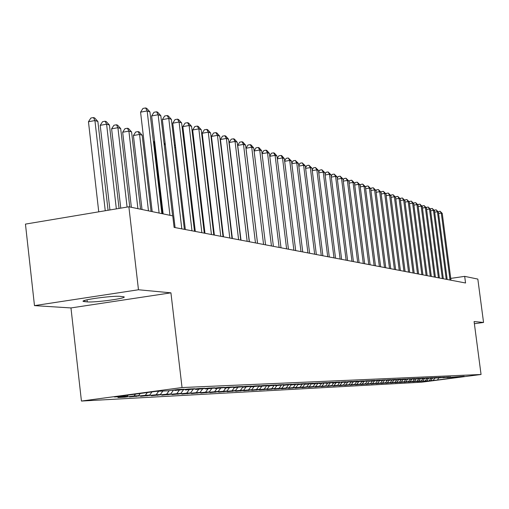 <?xml version="1.0" encoding="UTF-8"?>
<svg xmlns="http://www.w3.org/2000/svg" width="509" height="509" viewBox="0 0 509 509"><rect width="100%" height="100%" fill="white"/><g stroke="black" fill="none" stroke-linecap="round" stroke-linejoin="round"><path stroke-width="0.76" d="M81.434 401.054L421.503 382.208L481.056 374.484L182.037 387.553L81.434 401.054L70.967 307.939L170.929 292.834L138.473 289.761L34.478 305.623L70.967 307.939M34.478 305.623L25.45 224.106L128.872 206.788L138.473 289.761M438.758 377.754L437.505 380.032L464.157 376.246L446.966 377.544L450.611 376.876L443.027 377.729L449.046 376.946L446.679 377.054L439.012 377.92L445.089 377.131L442.677 377.245L434.921 378.117L441.055 377.315L438.593 377.43L430.748 378.314L436.938 377.506L434.425 377.627L426.491 378.518L432.739 377.703L430.175 377.824L422.152 378.721L428.451 377.901L425.842 378.022L417.724 378.931L424.086 378.104L421.42 378.225L413.2 379.148L419.626 378.308L416.903 378.435L410.445 379.281L415.07 378.524L412.296 378.651L403.879 379.593L410.426 378.734L407.588 378.868L399.069 379.822L405.679 378.957L402.778 379.09L394.157 380.051L400.831 379.18L397.873 379.32L389.137 380.293L395.875 379.409L392.853 379.549L386.07 380.439L390.817 379.644L387.724 379.79L378.766 380.783L385.644 379.886L382.482 380.032L373.409 381.037L380.357 380.128L377.124 380.28L370.132 381.196L374.948 380.382L371.64 380.535L362.319 381.565L369.413 380.637L366.035 380.789L356.586 381.839L363.757 380.897L360.296 381.056L350.714 382.119L357.961 381.165L354.423 381.33L344.708 382.399L352.031 381.438L348.404 381.61L341.036 382.577L345.961 381.725L342.245 381.896L334.795 382.876L332.256 382.991L339.745 382.011L335.94 382.183L325.798 383.302L333.37 382.304L329.469 382.488L319.188 383.614L326.842 382.609L322.846 382.793L312.405 383.939L320.148 382.914L316.051 383.105L305.451 384.27L313.283 383.232L309.078 383.43L298.312 384.607L306.24 383.563L301.926 383.761L290.995 384.957L299.012 383.894L294.584 384.098L283.481 385.313L291.593 384.238L287.044 384.448L275.763 385.676L283.977 384.594L279.307 384.81L267.842 386.057L276.152 384.957L271.354 385.179L259.698 386.439L268.109 385.326L263.178 385.555L251.325 386.84L259.844 385.707L254.774 385.943L242.717 387.247L251.344 386.102L246.127 386.344L233.86 387.667L242.596 386.509L237.226 386.757L224.743 388.1L233.593 386.923L228.064 387.184L215.358 388.552L224.329 387.355L218.635 387.616L205.693 389.01L214.779 387.794L208.913 388.068L195.73 389.48L204.936 388.252L198.892 388.532L185.461 389.97L194.794 388.723L188.553 389.01L174.867 390.473L184.328 389.207L177.889 389.506L168.345 390.785L156.066 391.364L114.391 396.956L127.307 396.276L117.929 397.535L124.864 397.166L134.16 395.919L138.664 395.684L129.413 396.918L145.307 395.334L149.671 395.105L140.548 396.326L156.117 394.768L160.348 394.545L151.345 395.748L166.602 394.221L170.706 394.004L161.817 395.188L176.776 393.686L180.765 393.476L171.991 394.647L186.657 393.171L190.531 392.967L181.872 394.119L196.258 392.668L200.024 392.471L191.467 393.61L205.585 392.178L209.25 391.987L200.8 393.107L214.658 391.701L218.215 391.516L209.873 392.624L223.483 391.243L226.944 391.058L218.698 392.153L232.066 390.791L235.432 390.613L227.288 391.695L240.42 390.352L243.696 390.18L235.648 391.249L248.551 389.932L251.745 389.76L243.792 390.81L256.472 389.512L259.584 389.353L251.726 390.39L264.196 389.111L267.225 388.952L259.456 389.977L271.717 388.717L274.675 388.564L266.99 389.576L279.053 388.329L281.941 388.182L274.338 389.181L286.211 387.96L289.023 387.807L281.509 388.8L293.19 387.591L295.939 387.451L288.501 388.424L300.005 387.234L302.683 387.094L295.328 388.062L306.653 386.885L309.268 386.751L301.996 387.705L313.15 386.547L308.505 387.355L319.493 386.216L314.867 387.018L325.69 385.892L321.077 386.687L331.741 385.574L327.153 386.363L337.664 385.262L333.09 386.045L343.454 384.957L338.899 385.733L349.117 384.664L344.58 385.434L354.652 384.371L350.135 385.135L360.073 384.091L355.575 384.842L365.373 383.811L360.894 384.562L370.565 383.538L366.105 384.282L375.648 383.271L371.214 384.009L380.63 383.01L376.208 383.741L385.51 382.755L381.107 383.481L390.288 382.507L385.905 383.226L394.971 382.259L390.613 382.972L399.559 382.024L395.219 382.73L404.063 381.788L399.743 382.488L408.472 381.553L404.178 382.246L412.805 381.33L408.523 382.017L417.049 381.107L412.793 381.788L421.217 380.885L416.979 381.565L427.477 380.827M437.505 380.032L427.503 381.006M128.872 206.788L172.748 215.88L174.103 227.396L465.55 282.991L464.679 276.362L450.739 278.398M430.9 380.382L432.516 378.225M429.316 380.465L430.932 378.308M426.917 380.592L428.565 378.391M425.301 380.675L426.93 378.492M422.858 380.802L424.538 378.556M421.217 380.885L422.858 378.69M418.729 381.018L420.44 378.728M417.049 381.107L418.71 378.887M414.511 381.241L416.26 378.9M412.805 381.33L414.479 379.084M410.216 381.464L411.997 379.078M408.472 381.553L410.165 379.294M405.838 381.693L407.658 379.256M404.063 381.788L405.768 379.504M401.372 381.928L403.23 379.434M399.559 382.024L401.302 379.689M396.816 382.164L398.712 379.619M394.971 382.259L396.746 379.879M392.172 382.405L394.011 379.937M390.288 382.507L392.102 380.07M387.432 382.66L389.194 380.287M385.51 382.755L387.362 380.268M382.596 382.908L384.371 380.516M380.63 383.01L382.52 380.471M377.653 383.169L379.453 380.751M375.648 383.271L377.583 380.675M372.613 383.43L374.427 380.993M370.565 383.538L372.543 380.878M367.466 383.703L369.299 381.235M365.373 383.811L367.396 381.088M362.204 383.977L364.056 381.483M360.073 384.091L362.084 381.375M356.834 384.257L358.705 381.737M354.652 384.371L356.548 381.807M351.344 384.549L353.24 381.985M349.117 384.664L351.006 382.1M345.732 384.842L347.672 382.214M343.454 384.957L345.369 382.374M339.993 385.141L341.984 382.45M337.664 385.262L339.598 382.647M334.127 385.447L336.163 382.692M331.741 385.574L333.7 382.927M328.127 385.765L330.214 382.94M325.69 385.892L327.662 383.213M321.987 386.083L324.118 383.188M319.493 386.216L321.491 383.506M315.701 386.414L317.89 383.442M313.15 386.547L315.166 383.805M350.714 382.119L350.396 381.858M309.268 386.751L311.514 383.703M306.653 386.885L308.728 384.072M344.708 382.399L344.383 382.138M302.683 387.094L304.98 383.971M300.005 387.234L302.13 384.346M338.555 382.692L338.224 382.424M295.939 387.451L298.134 384.46M293.19 387.591L295.373 384.626M332.256 382.991L331.913 382.717M289.023 387.807L291.123 384.95M286.211 387.96L288.444 384.912M325.798 383.302L325.448 383.016M281.941 388.182L284.067 385.281M279.053 388.329L281.35 385.205M319.188 383.614L318.825 383.322M274.675 388.564L276.826 385.625M271.717 388.717L274.077 385.498M312.405 383.939L312.036 383.633M267.225 388.952L269.401 385.981M264.196 389.111L266.614 385.803M305.451 384.27L305.069 383.958M259.584 389.353L261.785 386.344M256.472 389.512L258.96 386.115M298.312 384.607L297.924 384.289M251.745 389.76L253.972 386.713M248.551 389.932L251.001 386.573M290.995 384.957L290.594 384.626M243.696 390.18L245.949 387.094M240.42 390.352L242.698 387.234M283.481 385.313L283.068 384.976M235.432 390.613L237.735 387.457M232.066 390.791L234.356 387.648M275.763 385.676L275.344 385.332M226.944 391.058L229.311 387.807M223.483 391.243L225.799 388.055M267.842 386.057L267.403 385.701M218.215 391.516L220.651 388.17M214.658 391.701L217.012 388.469M259.698 386.439L259.253 386.076M209.25 391.987L211.757 388.532M205.585 392.178L207.971 388.901M251.325 386.84L250.867 386.465M200.024 392.471L202.607 388.908M196.258 392.668L198.669 389.34M242.717 387.247L242.246 386.859M190.531 392.967L193.197 389.29M186.657 393.171L189.106 389.799M233.86 387.667L233.376 387.266M180.765 393.476L183.514 389.684M176.776 393.686L179.263 390.25M224.743 388.1L224.246 387.693M170.706 394.004L173.537 390.085M166.602 394.221L169.166 390.67M215.358 388.552L214.843 388.125M160.348 394.545L162.88 391.039M156.117 394.768L158.662 391.243M205.693 389.01L205.159 388.571M149.671 395.105L151.968 391.917M145.307 395.334L147.324 392.541M195.73 389.48L195.182 389.029M138.664 395.684L140.242 393.489M134.16 395.919L135.451 394.131M185.461 389.97L184.894 389.5M127.307 396.276L128.147 395.111M174.867 390.473L174.282 389.989M474.382 323.718L483.55 322.452L477.83 279.085L464.679 276.362M170.929 292.834L182.037 387.553M483.55 322.452L474.095 321.554L481.056 374.484M433.254 380.255L434.883 378.085M120.289 296.372C112.413 295.487 78.736 300.157 83.438 301.474L87.268 301.894C95.482 302.69 128.179 298.147 123.872 296.804L120.289 296.372M124.864 397.166L124.8 396.613M136.132 396.562L136.075 396.027M147.063 395.977L147.006 395.461M157.663 395.41L157.605 394.914M167.957 394.863L167.9 394.38M177.953 394.329L177.895 393.858M187.662 393.813L187.611 393.355M197.098 393.304L197.047 392.865M206.272 392.814L206.221 392.388M215.192 392.337L215.148 391.924M223.877 391.879L223.833 391.472M232.327 391.427L232.282 391.033M240.56 390.988L240.515 390.607M248.577 390.556L248.532 390.187M256.383 390.142L256.339 389.779M263.999 389.735L263.955 389.385M271.424 389.34L271.38 388.997M278.665 388.952L278.62 388.615M285.727 388.577L285.683 388.246M292.618 388.208L292.58 387.89M159.12 213.055L147.158 110.943L149.932 111.91L161.862 213.621M152.197 211.617L140.573 112.158L147.158 110.943L145.593 107.946L146.707 108.341L149.932 111.91M140.573 112.158L142.959 108.436L145.593 107.946M108.061 210.268L97.868 121.466L94.922 120.55L88.458 121.74L98.752 211.827M88.458 121.74L90.876 118.037L93.452 117.566L94.922 120.55L105.255 210.739M93.452 117.566L94.636 117.935L97.868 121.466M169.961 215.301L158.127 114.754L160.819 115.689L172.615 215.848M163.128 213.882L151.637 115.944L158.127 114.754L156.568 111.795L157.65 112.177L160.819 115.689M151.637 115.944L153.972 112.273L156.568 111.795M181.815 228.865L168.765 118.451L171.374 119.354L184.385 229.355M175.083 227.58L162.358 119.615L168.765 118.451L167.213 115.53L168.256 115.899L171.374 119.354M162.358 119.615L164.655 115.995L167.213 115.53M119.061 208.429L109.448 125.068L106.591 124.177L100.209 125.341L109.931 209.956M100.209 125.341L102.576 121.696L105.128 121.231L106.591 124.177L116.345 208.881M105.128 121.231L106.273 121.594L109.448 125.068M129.763 206.972L120.684 128.561L117.91 127.695L111.611 128.841L120.76 208.143M111.611 128.841L113.933 125.246L116.446 124.788L117.91 127.695L127.091 207.087M116.446 124.788L117.56 125.138L120.684 128.561M191.988 230.806L179.085 122.033L181.618 122.911L194.489 231.283M185.346 229.54L172.761 123.178L179.085 122.033L177.539 119.151L178.557 119.507L181.618 122.911M172.761 123.178L175.013 119.609L177.539 119.151M201.863 232.689L189.1 125.507L191.562 126.359L204.287 233.154M195.31 231.442L182.858 126.633L189.1 125.507L187.56 122.663L188.546 123.013L191.562 126.359M182.858 126.633L185.066 123.114L187.56 122.663M140.567 209.212L131.583 131.946L128.892 131.112L122.675 132.232L131.373 207.303M122.675 132.232L124.953 128.688L127.435 128.243L128.892 131.112L137.901 208.658M127.435 128.243L128.516 128.58L131.583 131.946M151.058 211.381L142.17 135.241L139.549 134.427L133.415 135.528L142.024 209.511M133.415 135.528L135.648 132.035L138.104 131.589L139.549 134.427L148.469 210.847M138.104 131.589L139.148 131.92L142.17 135.241M211.451 234.522L198.828 128.885L201.214 129.712L213.805 234.967M204.981 233.287L192.663 129.986L198.828 128.885L197.295 126.079L198.249 126.41L201.214 129.712M192.663 129.986L194.832 126.518L197.295 126.079M220.766 236.297L208.27 132.162L210.592 132.97L223.05 236.736M214.372 235.075L202.188 133.25L208.27 132.162L206.743 129.394L207.678 129.719L210.592 132.97M202.188 133.25L204.313 129.827L206.743 129.394M154.66 141.718L153.985 141.839L162.422 213.735M153.985 141.839L154.564 140.917M229.813 238.021L217.451 135.349L219.71 136.132L232.034 238.447M223.502 236.819L211.445 136.418L217.451 135.349L215.931 132.614L216.834 132.932L219.71 136.132M211.445 136.418L213.532 133.04L215.931 132.614M165.304 144.601L164.248 144.785M164.191 144.302L165.101 142.857M238.606 239.701L226.378 138.448L228.566 139.212L240.763 240.114M232.371 238.511L220.442 139.498L226.378 138.448L224.863 135.744L225.742 136.056L228.566 139.212M220.442 139.498L222.497 136.164L224.863 135.744M175.63 147.406L174.714 147.572M174.53 146.026L175.319 144.766M247.158 241.33L235.056 141.464L237.188 142.202L249.257 241.73M240.999 240.159L229.196 142.495L235.056 141.464L233.548 138.792L234.407 139.091L237.188 142.202M229.196 142.495L231.207 139.205L233.548 138.792M184.563 147.725L185.314 147.292M185.651 150.142L184.869 150.282M255.473 242.92L243.499 144.397L245.573 145.116L257.522 243.308M249.397 241.756L237.709 145.409L243.499 144.397L242.004 141.757L242.838 142.049L245.573 145.116M237.709 145.409L239.688 142.164L242.004 141.757M194.393 150.11L195.049 149.996M195.386 152.815L194.724 152.929M263.573 244.46L251.72 147.247L253.737 147.954L265.558 244.842M257.56 243.315L246 148.246L251.72 147.247L250.231 144.639L251.039 144.925L253.737 147.954M246 148.246L247.94 145.04L250.231 144.639M203.969 152.719L204.51 152.63M204.841 155.417L204.3 155.512M271.45 245.968L259.717 150.028L261.683 150.709L273.39 246.337M254.106 150.944L255.982 147.839L258.241 147.451L259.717 150.028L254.112 151.001M258.241 147.451L259.03 147.725L261.683 150.709M213.271 155.27L213.716 155.347M214.028 157.955L213.602 158.025M213.793 155.97L213.398 155.251M279.129 247.431L267.511 152.732L269.426 153.4L281.013 247.794M262.033 153.521L263.808 150.569L266.042 150.18L267.511 152.732L262.052 153.68M266.042 150.18L266.811 150.454L269.426 153.4M222.35 158.064L222.713 158.312M222.967 160.43L222.643 160.488M222.917 160.042L222.497 159.272M286.605 248.856L275.102 155.372L276.972 156.021L288.444 249.206M269.751 156.034L271.437 153.228L273.638 152.846L275.102 155.372L269.783 156.288M273.638 152.846L274.389 153.114L276.972 156.021M293.89 250.25L282.508 157.936L284.327 158.573L295.684 250.587M277.278 158.49L278.868 155.824L281.051 155.449L282.508 157.936L277.316 158.827M281.051 155.449L281.782 155.703L284.327 158.573M300.991 251.605L289.723 160.443L291.498 161.06L302.74 251.936M284.614 160.882L286.115 158.35L288.272 157.981L289.723 160.443L284.665 161.308M288.272 157.981L291.498 161.06M307.92 252.922L296.76 162.886L298.49 163.491L309.625 253.247M291.765 163.217L293.184 160.812L295.322 160.45L296.76 162.886L291.829 163.726M295.322 160.45L298.49 163.491M314.677 254.214L303.625 165.272L305.311 165.858L316.344 254.532M298.738 165.495L300.081 163.217L302.193 162.861L303.625 165.272L298.808 166.087M302.193 162.861L305.311 165.858M321.268 255.467L310.318 167.595L311.972 168.167L322.891 255.779M305.546 167.722L306.812 165.565L308.899 165.215L310.318 167.595L305.629 168.39M308.899 165.215L311.972 168.167M327.707 256.695L316.859 169.866L318.469 170.426L329.291 257M312.189 169.898L313.385 167.855L315.446 167.506L316.859 169.866L312.278 170.636M315.446 167.506L318.469 170.426M333.987 257.898L323.247 172.087L324.818 172.634L335.533 258.19M318.672 172.029L319.798 170.095L321.841 169.751L323.247 172.087L318.774 172.837M321.841 169.751L324.818 172.634M340.127 259.068L329.482 174.25L331.015 174.784L341.634 259.355M325.003 174.103L326.065 172.277L328.089 171.94L329.482 174.25L325.111 174.981M328.089 171.94L331.015 174.784M346.12 260.207L335.577 176.362L337.073 176.884L347.596 260.493M331.187 176.139L332.186 174.415L334.184 174.078L335.577 176.362L331.308 177.075M334.184 174.078L337.073 176.884M351.974 261.327L341.526 178.43L342.996 178.939L353.418 261.601M337.232 178.125L338.173 176.502L340.152 176.171L341.526 178.43L337.359 179.123M340.152 176.171L342.996 178.939M357.7 262.421L347.348 180.453L348.786 180.949L359.112 262.689M343.136 180.071L344.02 178.538L345.98 178.214L347.348 180.453L343.27 181.128M345.98 178.214L348.786 180.949M363.299 263.49L353.036 182.432L354.442 182.916L364.679 263.751M348.913 181.974L349.74 180.536L351.674 180.211L353.036 182.432L349.053 183.087M351.674 180.211L354.442 182.916M368.771 264.534L358.603 184.36L359.978 184.837L370.119 264.788M354.557 183.832L355.333 182.483L357.248 182.165L358.603 184.36L354.703 185.002M357.248 182.165L359.978 184.837M374.121 265.552L364.05 186.249L365.392 186.72L375.445 265.806M360.079 185.658L360.805 184.392L362.701 184.08L364.05 186.249L360.232 186.879M362.701 184.08L365.392 186.72M379.364 266.551L369.375 188.101L370.686 188.559L380.656 266.799M365.481 187.439L366.156 186.256L368.039 185.95L369.375 188.101L365.647 188.712M368.039 185.95L370.686 188.559M384.486 267.53L374.586 189.914L375.871 190.36L385.752 267.772M370.768 189.189L371.398 188.082L373.256 187.783L374.586 189.914L370.94 190.506M373.256 187.783L375.871 190.36M389.506 268.485L379.689 191.683L380.948 192.122L390.74 268.72M375.941 190.9L376.526 189.876L378.372 189.571L379.689 191.683L376.119 192.268M378.372 189.571L380.948 192.122M394.418 269.426L384.689 193.42L385.924 193.846L395.627 269.655M381.012 192.58L381.546 191.626L383.372 191.327L384.689 193.42L381.19 193.986M383.372 191.327L385.924 193.846M399.228 270.343L389.582 195.119L390.791 195.539L400.411 270.565M385.968 194.222L386.465 193.337L388.278 193.045L389.582 195.119L386.153 195.672M388.278 193.045L390.791 195.539M403.936 271.24L394.373 196.779L395.557 197.193L405.1 271.462M390.829 195.838L391.287 195.017L393.082 194.731L394.373 196.779L391.02 197.327M393.082 194.731L395.557 197.193M408.555 272.118L399.075 198.415L400.233 198.815L409.694 272.34M395.588 197.416L396.008 196.665L397.784 196.379L399.075 198.415L395.786 198.943M397.784 196.379L400.233 198.815M413.079 272.983L403.675 200.012L404.814 200.406L414.192 273.199M400.252 198.968L400.634 198.281L402.396 197.995L403.675 200.012L400.449 200.527M402.396 197.995L404.814 200.406M422.928 274.86L413.702 203.492L411.342 201.131L409.618 201.411L409.3 201.978L418.608 274.039M404.82 200.489L405.17 199.859L406.914 199.579L409.3 201.965L408.186 201.577L405.03 202.086M417.514 273.829L408.186 201.577L406.914 199.579M413.702 203.492L412.608 203.11L409.51 203.606M421.859 274.656L412.608 203.11L411.342 201.131M426.116 275.471L416.947 204.618L418.016 204.987L427.172 275.674M413.677 203.466L413.976 202.932L415.688 202.658L416.947 204.618L413.906 205.102M415.688 202.658L418.016 204.987M430.296 276.266L421.197 206.094L422.247 206.457L431.327 276.463M417.965 204.936L418.252 204.421L419.95 204.154L421.197 206.094L418.22 206.571M419.95 204.154L422.247 206.457M434.393 277.049L425.371 207.545L426.402 207.901L435.405 277.246M422.177 206.374L422.445 205.884L424.131 205.617L425.371 207.545L422.451 208.009M424.131 205.617L426.402 207.901M438.414 277.819L429.462 208.964L430.474 209.314L439.407 278.009M426.307 207.787L426.561 207.322L428.228 207.055L429.462 208.964L426.599 209.422M428.228 207.055L430.474 209.314M442.359 278.569L433.483 210.357L434.476 210.707L443.339 278.754M430.353 209.18L430.601 208.728L432.256 208.467L433.483 210.357L430.671 210.802M432.256 208.467L434.476 210.707M446.234 279.307L437.422 211.725L438.395 212.068L447.188 279.492M434.33 210.541L434.565 210.109L436.2 209.848L437.422 211.725L434.661 212.164M436.2 209.848L438.395 212.068M450.032 280.033L441.29 213.074L442.251 213.405L450.974 280.211M438.23 211.878L440.081 211.21L441.29 213.074L438.586 213.5M440.081 211.21L442.251 213.405M84.831 300.367L84.984 301.729M87.033 299.795L87.268 301.894M83.381 300.959L83.438 301.474"/></g></svg>
